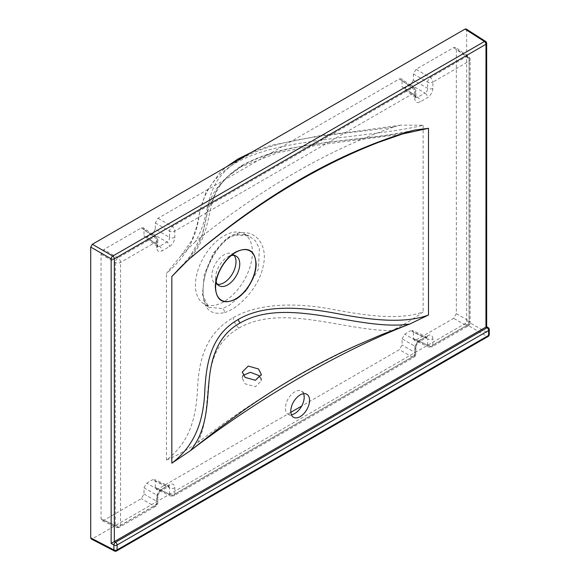 <?xml version="1.0" encoding="UTF-8"?>
<svg xmlns="http://www.w3.org/2000/svg" width="580" height="580" viewBox="0 0 580 580"><rect width="100%" height="100%" fill="white"/><g stroke="black" fill="none" stroke-linecap="round" stroke-linejoin="round"><path stroke-width="0.43" stroke-dasharray="2.9 2.17" d="M260.318 377.493L261.333 380.842L255.41 386.715L245.13 383.837L242.346 378.377L243.339 375.289M303.558 393.689A13.289 7.67 120 0 0 301.44 391.159A13.289 7.67 120 0 0 294.792 391.819A13.289 7.67 120 0 0 286.114 403.528A13.289 7.67 120 0 0 288.151 414.178A13.289 7.67 120 0 0 291.399 414.743M235.168 234.922L248.914 235.937L255.454 240.852L259.39 248.508L258.383 269.069L246.645 290.333L229.361 305.377L222.582 308.488L208.786 307.443L202.463 294.705L204.298 274.355L213.418 252.931L228.02 237.822L235.168 234.922A3.799 2.501 76.1 0 0 236.481 235.103L236.481 235.103C242.28 234.131 246.42 234.407 248.914 235.937L242.781 233.218A40.303 23.273 120 0 0 223.916 235.871A40.303 23.273 120 0 0 197.939 270.251A40.303 23.273 120 0 0 202.558 302.898A40.303 23.273 120 0 0 223.916 301.687A40.303 23.273 120 0 0 250.575 265.038A40.303 23.273 120 0 0 242.781 233.218M224.554 312.606C239.989 308.052 259.782 285.954 263.342 265.379C268.047 244.818 255.526 229.129 238.054 233.182C220.654 236.655 206.799 262.145 203.529 282.83C200.985 306.175 207.988 316.1 224.554 312.606A3.799 2.719 -108.2 0 0 222.582 308.488M231.181 255.577A17.088 9.867 120 0 0 227.672 256.998L235.726 252.351L227.672 256.998A17.088 9.867 120 0 0 215.593 277.921A17.088 9.867 120 0 0 216.115 281.67M391.623 330.636C342.947 330.564 281.662 303.514 238.851 328.091C195.496 353.256 216.057 403.818 197.969 442.446C187.478 449.703 176.98 455.59 166.46 460.099C193.002 439.698 196.569 411.322 197.729 384.772C199.418 358.744 206.422 333.029 233.073 317.775C258.803 302.789 296.228 302.854 329.433 308.741C363.015 315.23 398.844 320.856 423.125 311.917C412.612 319.544 402.114 325.786 391.623 330.636A871.182 502.983 -60 0 0 294.792 377.696A871.182 502.983 -60 0 0 197.969 442.446M241.628 158.63C283.903 135.002 344.476 135.125 394.197 126.846A717.206 414.084 120 0 0 294.792 172.876A717.206 414.084 120 0 0 195.395 241.621C214.121 210.388 199.795 183.563 241.628 158.63A11.39 6.576 60 0 0 240.925 158.485M298.968 180.416C280.843 190.856 262.428 202.782 243.701 216.202L216.463 236.698L189.522 258.839C221.052 222.568 196.381 193.27 243.013 165.423C289.717 139.374 359.832 142.441 410.807 131.08L382.988 140.563L354.982 151.96C335.784 160.428 317.115 169.918 298.968 180.416M234.131 255.432A17.088 9.867 120 0 0 232.457 253.982A17.088 9.867 120 0 0 223.916 254.83A17.088 9.867 120 0 0 212.751 269.881A17.088 9.867 120 0 0 215.376 283.576A17.088 9.867 120 0 0 217.464 284.294M432.876 338.793C432.535 335.255 430.744 334.218 427.511 335.697L420.152 339.945C416.911 342.207 415.128 345.303 414.787 349.232L414.787 355.446L174.805 494L174.805 487.787C174.464 484.249 172.673 483.22 169.44 484.691L162.081 488.94C158.84 491.202 157.057 494.298 156.716 498.227A3.799 2.189 0 0 0 157.825 496.683A3.799 2.189 0 0 0 156.854 495.211L144 487.795L144 494L141.317 498.648L103.726 520.347L101.935 520.586L101.043 518.803L101.043 254.257L103.726 249.61L141.317 227.911L143.311 227.78L144 229.455L144 235.661L156.854 244.731A3.799 2.189 180 0 1 157.825 246.195L157.825 246.195A3.799 2.189 180 0 1 156.716 247.747C157.057 251.285 158.84 252.314 162.081 250.843L169.44 246.587C172.673 244.332 174.464 241.237 174.805 237.3L174.805 231.094L414.787 92.539L414.787 98.752C415.128 102.29 416.911 103.32 420.152 101.848L427.511 97.592C430.744 95.337 432.535 92.242 432.876 88.305L432.876 82.099L469.039 61.219L469.039 324.118L432.876 344.998L432.876 338.793A3.799 2.189 180 0 1 427.649 338.872L427.649 345.078A3.799 2.189 114.8 0 0 428.591 346.898L428.591 346.898A3.799 2.189 114.8 0 0 430.331 346.63L466.494 325.75A3.799 2.414 120 0 0 469.176 321.102L469.176 58.196A3.799 2.189 125.2 0 0 468.546 56.564L468.546 56.564A3.799 2.189 125.2 0 0 466.494 56.651L430.331 77.531A3.799 1.958 120 0 0 427.649 82.179L427.649 88.385C427.554 90.4 426.662 91.944 424.966 93.032A3.799 2.189 60 0 1 427.511 97.592M432.876 88.305A3.799 2.189 0 0 1 427.649 88.385L413.373 80.142L413.373 73.936L416.056 69.288L453.647 47.589L455.634 47.458L456.322 49.133L456.322 313.678L453.647 318.326L416.056 340.025L414.258 340.271L413.373 338.481L413.373 332.275L427.649 338.872L426.822 337.111L412.489 330.484L413.373 332.275M400.599 134.371L318.493 144.986L277.602 152.801L241.048 166.851L227.026 177.088L217.333 188.297L207.778 210.917L202.616 234.204L187.869 260.26M466.204 29L466.646 30.022L466.646 320.878L465.037 323.669L92.336 538.842L91.227 538.972M394.197 126.846L400.657 125.142L423.125 125.222C400.504 130.978 363.979 134.632 330.419 138.852C297.149 143.231 261.616 148.357 235.734 162.922C210.17 178.053 202.471 197.896 199.31 214.549C197.091 230.985 191.683 251.539 166.46 273.405L180.909 255.831L195.395 241.621M413.373 80.142L410.691 84.789L424.966 93.032L417.607 97.281L415.664 97.447L414.925 95.729L414.925 89.523A3.799 2.189 125.2 0 0 414.287 87.885A3.799 2.189 125.2 0 0 412.242 87.972L172.26 226.526A3.799 1.958 120 0 0 169.577 231.173L169.577 237.38L155.302 229.136L155.302 222.93L157.985 218.29L399.388 78.909L401.382 78.786L402.071 80.46L402.071 86.666L414.925 95.729A3.799 2.189 180 0 1 415.896 97.201L415.896 97.201A3.799 2.189 180 0 1 414.787 98.752M414.787 349.232A3.799 2.189 0 0 0 415.896 347.681A3.799 2.189 0 0 0 414.925 346.216L402.071 338.8L402.071 345.006L399.388 349.646L301.694 406.051M290.819 412.329L157.985 489.027L156.187 489.266L155.302 487.475L155.302 481.269L169.577 487.867L169.577 494.073A3.799 2.189 114.8 0 0 170.527 495.893L170.527 495.893A3.799 2.189 114.8 0 0 172.26 495.625L412.242 357.07A3.799 2.414 120 0 0 414.925 352.43L414.925 346.216L417.607 341.576L424.966 337.321L426.728 337.437A3.799 2.189 60 0 1 424.966 337.321L410.691 330.723L412.489 330.484M410.691 84.789L404.753 88.218L402.759 88.341L402.071 86.666M402.071 338.8L404.753 334.152L410.691 330.723M144 487.795L146.682 483.147L152.62 479.718L154.418 479.479L155.302 481.269M155.302 229.136L152.62 233.783L146.682 237.213L144.688 237.343L144 235.661M169.44 484.691A3.799 2.189 60 0 1 168.657 486.432A3.799 2.189 60 0 1 166.895 486.323L168.751 486.105L169.577 487.867A3.799 2.189 180 0 0 174.805 487.787M174.805 237.3A3.799 2.189 0 0 1 169.577 237.38C169.483 239.395 168.591 240.939 166.895 242.027L159.536 246.275L157.593 246.442L156.854 244.731L156.854 238.518A3.799 2.189 125.2 0 0 156.223 236.879A3.799 2.189 125.2 0 0 154.171 236.974L118.001 257.853A3.799 1.958 120 0 0 115.319 262.493L115.319 525.4A3.799 2.189 114.8 0 0 116.268 527.22A3.799 2.189 114.8 0 0 118.001 526.945L154.171 506.064A3.799 2.414 120 0 0 156.854 501.424L156.854 495.211L159.536 490.571L166.895 486.323L152.62 479.718M144 229.455L156.854 238.518A3.799 2.189 180 0 1 157.825 239.982A3.799 3.799 0 0 0 156.223 236.879L143.311 227.78M402.071 80.46L414.925 89.523A3.799 2.189 180 0 1 415.896 90.987A3.799 3.799 0 0 0 414.287 87.885L401.382 78.786M399.388 78.909L412.242 87.972A3.799 2.189 60 0 1 414.787 92.539A3.799 2.189 180 0 0 415.896 90.987L415.969 97.774L402.759 88.341M156.716 498.227L156.716 504.44L120.546 525.321A3.799 2.189 60 0 1 119.763 527.061A3.799 3.799 0 0 1 116.268 527.22L101.935 520.586M404.753 88.218L417.607 97.281A3.799 2.189 60 0 1 420.152 101.848M427.511 335.697A3.799 2.189 60 0 1 426.728 337.437L419.362 341.685A3.799 2.189 60 0 1 417.607 341.576L404.753 334.152M420.152 339.945A3.799 2.189 60 0 1 419.362 341.685C417.266 343.222 416.114 345.223 415.896 347.681L415.896 353.894A3.799 2.189 0 0 0 414.925 352.43L402.071 345.006M152.62 233.783L166.895 242.027A3.799 2.189 60 0 1 169.44 246.587M146.682 237.213L159.536 246.275A3.799 2.189 60 0 1 162.081 250.843M162.081 488.94A3.799 2.189 60 0 1 161.291 490.68L169.186 486.207L154.418 479.479M103.726 520.347L118.001 526.945A3.799 2.189 60 0 0 119.763 527.061L155.933 506.18A3.799 2.189 60 0 0 156.716 504.44A3.799 2.189 0 0 0 157.825 502.889L157.825 496.683C158.043 494.218 159.196 492.217 161.291 490.68L161.291 490.68A3.799 2.189 60 0 1 159.536 490.571L146.682 483.147M466.646 30.022L486.033 42.42L485.989 327.04M238.054 233.182A3.799 2.501 76.1 0 1 236.481 235.103C221.77 236.596 205.008 265.343 203.42 284.874C202.181 298.468 204.885 301.694 205.436 303.311L208.786 307.443L202.558 302.898M101.043 518.803L115.319 525.4A3.799 2.189 0 0 0 120.546 525.321L120.546 262.421A3.799 2.189 60 0 0 118.001 257.853L103.726 249.61M141.317 227.911L154.171 236.974A3.799 2.189 60 0 1 156.716 241.534L156.716 247.747M144 494L156.854 501.424A3.799 2.189 0 0 1 157.825 502.889A3.799 3.799 0 0 1 155.933 506.18A3.799 2.189 60 0 1 154.171 506.064L141.317 498.648M413.373 338.481L427.649 345.078A3.799 2.189 180 0 0 432.876 344.998A3.799 2.189 60 0 1 432.086 346.738L468.256 325.858A3.799 3.799 0 0 0 470.155 322.567A3.799 2.189 0 0 1 469.039 324.118A3.799 2.189 60 0 1 468.256 325.858A3.799 2.189 60 0 1 466.494 325.75L453.647 318.326M416.056 340.025L430.331 346.63A3.799 2.189 60 0 0 432.086 346.738A3.799 3.799 0 0 1 428.591 346.898L414.258 340.271M413.373 73.936L427.649 82.179A3.799 2.189 0 0 0 432.876 82.099A3.799 2.189 60 0 0 430.331 77.531L416.056 69.288M453.647 47.589L466.494 56.651A3.799 2.189 60 0 1 469.039 61.219A3.799 2.189 0 0 0 470.155 59.667A3.799 2.189 0 0 0 469.176 58.196L456.322 49.133M465.037 323.669L487.04 336.371L115.522 550.862L92.336 538.842M486.033 327.011L488.65 328.686L488.65 333.58L466.646 320.878M241.048 166.851A3.799 2.189 60 0 1 241.809 165.532L241.809 165.532A3.799 2.189 60 0 1 243.013 165.423M238.851 328.091A11.39 6.576 60 0 1 233.073 317.775M235.734 162.922A11.39 6.576 60 0 1 238.018 158.949M166.46 460.099L166.46 273.405M423.125 125.222L423.125 311.917M101.043 254.257L115.319 262.493A3.799 2.189 0 0 0 120.546 262.421L156.716 241.534A3.799 2.189 180 0 0 157.825 239.982L157.6 246.442M155.302 222.93L169.577 231.173A3.799 2.189 0 0 0 174.805 231.094A3.799 2.189 60 0 0 172.26 226.526L157.985 218.29M155.302 487.475L169.577 494.073A3.799 2.189 180 0 0 174.805 494A3.799 2.189 60 0 1 174.014 495.733L414.004 357.178A3.799 3.799 0 0 0 415.896 353.894A3.799 2.189 0 0 1 414.787 355.446A3.799 2.189 60 0 1 414.004 357.178A3.799 2.189 60 0 1 412.242 357.07L399.388 349.646M157.985 489.027L172.26 495.625A3.799 2.189 60 0 0 174.014 495.733A3.799 3.799 0 0 1 170.527 495.893L156.187 489.266M456.322 313.678L469.176 321.102A3.799 2.189 0 0 1 470.155 322.567L470.155 59.667A3.799 3.799 0 0 0 468.546 56.564L455.634 47.458M486.656 43.326A2.276 1.312 180 0 0 486.033 42.42A2.276 1.312 122.6 0 0 485.605 41.412M489.274 329.592A2.276 1.312 180 0 0 488.65 328.686A2.276 1.312 122.6 0 0 488.222 327.671M114.434 551A2.276 1.312 117.4 0 0 115.522 550.862A2.276 1.312 60 0 0 116.616 550.949M488.135 336.458A2.276 1.312 -120 0 1 487.04 336.371A2.276 1.385 120 0 0 488.65 333.58A2.276 1.312 180 0 1 489.274 334.486M242.346 378.377L242.346 371.947M301.44 391.159L306.805 394.262M232.457 253.982L236.219 256.15M215.376 283.576L219.131 285.744M181.301 266.495L192.582 253.475C196.301 248.689 199.469 242.715 202.087 235.567L207.111 213.679C208.546 196.098 220.11 180.047 241.809 165.532C256.099 157.716 272.658 151.916 291.486 148.11L327.062 142.281L374.76 136.786C389.39 134.959 402.73 132.704 414.765 130.022M180.909 255.831L191.879 240.25L196.917 225.91L199.991 210.67L206.016 192.292L219.588 173.014L226.388 166.881M400.657 125.142L355.823 131.356L321.987 135.285L271.063 145.413L251.952 152.119M215.593 277.921L215.593 287.223M157.593 246.442L144.688 237.343M288.151 414.178L293.516 417.281M261.333 380.842L261.333 374.419"/><path stroke-width="0.87" d="M245.13 377.413L242.346 371.947L248.262 366.045L258.55 368.996L261.333 374.419L255.417 380.291L245.13 377.413M243.339 375.289L250.393 372.309L258.55 375.42L260.318 377.493M300.164 416.621A13.289 7.67 120 0 0 308.843 404.912A13.289 7.67 120 0 0 306.805 394.262A13.289 7.67 120 0 0 300.164 394.922A13.289 7.67 120 0 0 291.486 406.631A13.289 7.67 120 0 0 293.516 417.281A13.289 7.67 120 0 0 300.164 416.621M291.399 414.743A13.289 7.67 120 0 0 294.792 413.518A13.289 7.67 120 0 0 303.558 393.689M235.726 252.351L235.726 252.351A28.478 16.443 -60 0 1 255.867 263.973A28.478 16.443 -60 0 1 235.726 298.852A28.478 16.443 -60 0 1 215.593 287.223A28.478 16.443 -60 0 1 235.726 252.351L235.726 252.351M216.115 281.67A17.088 9.867 120 0 0 219.131 285.744A17.088 9.867 120 0 0 227.672 284.896A17.088 9.867 120 0 0 238.837 269.845A17.088 9.867 120 0 0 236.219 256.15A17.088 9.867 120 0 0 231.181 255.577M190.552 450.602L217.311 429.584L244.303 409.915C262.827 396.959 281.053 385.316 298.968 374.985C316.905 364.617 335.378 355.076 354.387 346.361L382.14 334.421L409.777 324.031C340.641 350.82 259.688 397.554 190.552 450.602L171.832 463.202C198.186 443.113 204.022 415.07 204.914 388.353C206.574 362.224 211.424 334.529 238.315 319.464C264.299 304.007 301.962 307.161 335.102 313.185C368.887 319.885 404.137 324.213 428.497 315.02L409.777 324.031C358.933 331.688 288.224 295.409 240.243 322.908C216.942 335.726 210.765 359.846 208.945 382.416C206.886 405.435 207.038 429.939 190.552 450.602M217.464 284.294A17.088 9.867 120 0 0 223.916 282.728A17.088 9.867 120 0 0 234.501 269.403A17.088 9.867 120 0 0 234.131 255.432M187.869 260.26L171.832 276.508L181.301 266.495L189.522 258.839C263.284 195.482 337.045 152.895 410.807 131.08L414.765 130.022L428.497 128.325L400.599 134.371M485.953 327.062L485.989 44.261L114.332 258.832L114.332 541.611L115.522 542.249L487.04 327.758L485.953 327.062L114.376 541.589M235.726 252.039C224.823 258.006 215.042 274.949 215.325 287.375C216.536 300.991 223.336 304.921 235.726 299.157C246.63 293.19 256.411 276.247 256.135 263.82C254.924 250.205 248.124 246.275 235.726 252.039M240.243 322.908L240.243 322.908A3.799 2.189 60 0 1 238.315 319.464M90.727 537.914L113.912 549.934A2.276 1.312 117.4 0 0 114.434 551L91.227 538.972L90.727 537.914L90.727 247.058L92.336 244.274L465.037 29.094L466.204 29L485.605 41.412A2.276 1.312 122.6 0 0 484.423 41.492L465.037 29.094M301.694 406.051L290.819 412.329M114.332 541.611L111.157 543.446L111.157 258.854L90.727 247.058M111.157 543.446L113.912 545.04A2.276 1.312 180 0 0 117.095 545.011A2.276 1.312 -120 0 0 115.522 542.249A2.276 1.247 120 0 0 113.912 545.04L113.912 549.934A2.276 1.312 180 0 0 117.095 549.905L488.607 335.414L488.607 330.52L117.095 545.011L117.095 549.905A2.276 1.312 60 0 1 116.616 550.949L488.135 336.458A2.276 2.276 0 0 0 489.274 334.486L489.274 329.592A2.276 2.276 0 0 0 488.222 327.671L486.656 326.671L486.656 43.326A2.276 1.312 180 0 1 485.989 44.261A2.276 1.312 60 0 0 484.423 41.492L112.766 256.063A2.276 1.247 120 0 0 111.157 258.854A2.276 1.312 180 0 0 114.332 258.832A2.276 1.312 -120 0 0 112.766 256.063L92.336 244.274M428.497 128.325L428.497 315.02M171.832 463.202L171.832 276.508M226.388 166.881L238.018 158.949A11.39 6.576 60 0 1 240.925 158.485M488.222 327.671A2.276 1.312 122.6 0 0 487.04 327.758A2.276 1.312 60 0 1 488.607 330.52A2.276 1.312 180 0 0 489.274 329.592M489.274 334.486A2.276 1.312 180 0 1 488.607 335.414A2.276 1.312 -120 0 1 488.135 336.458M251.952 152.119L238.018 158.949M486.656 43.326A2.276 2.276 0 0 0 485.605 41.412M114.434 551A2.276 2.276 0 0 0 116.616 550.949M189.522 258.839C251.648 206.06 314.592 167.25 378.334 142.419L410.807 131.08"/></g></svg>

